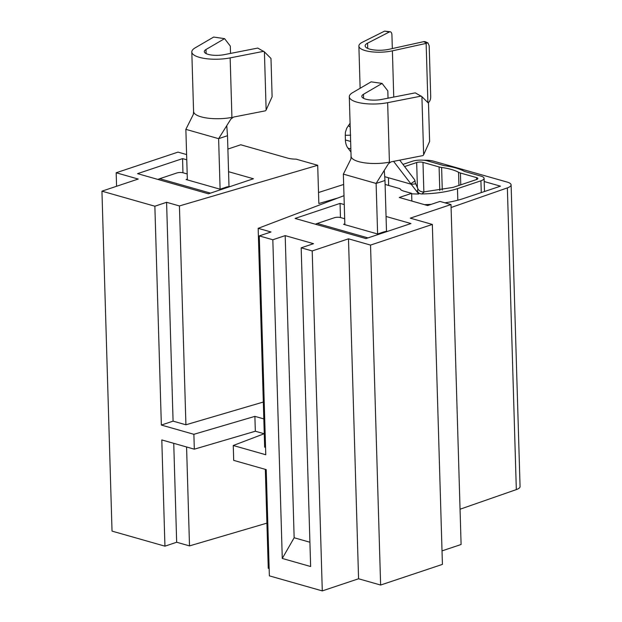 <?xml version="1.0" encoding="UTF-8"?>
<svg xmlns="http://www.w3.org/2000/svg" width="622" height="622" viewBox="0 0 622 622"><rect width="100%" height="100%" fill="white"/><g stroke="black" fill="none" stroke-linecap="round" stroke-linejoin="round"><path stroke-width="0.93" d="M343.997 195.681L258.169 228.328L271.005 231.983L259.281 235.901L272.825 239.75L285.187 235.621L313.535 243.684L301.172 247.813L312.197 250.946L348.483 238.817L370.533 245.084L432.337 224.433L410.287 218.159L451.004 204.552L439.979 201.419L427.625 205.548L399.277 197.485L411.632 193.356L403.935 191.172A13.412 4.144 178.3 0 1 400.086 188.699L385.111 184.446M340.444 217.537L340.071 203.394L344.261 204.584M386.06 216.472L410.94 223.547L365.938 238.584L295.069 218.439L340.071 203.394M166.587 202.29L179.424 205.944L185.916 424.787L173.079 421.141L166.587 202.29L154.862 206.216L161.355 425.059L173.079 421.141M227.893 149.07L240.753 144.77L287.823 158.159A13.412 4.144 178.3 0 0 296.103 159.139L317.71 165.281L179.424 205.944M186.608 154.567L177.978 152.118L116.174 172.768L138.224 179.043L101.938 191.164L154.862 206.216M182.946 172.76L182.573 158.618L137.571 173.655L208.44 193.807L253.442 178.763L228.562 171.695M182.573 158.618L186.763 159.807M259.281 235.901L265.773 454.744L233.25 445.5L264.264 433.697M258.169 228.328L264.661 447.179L265.555 447.428M161.355 425.059L193.877 434.304L194.321 449.177L161.798 439.933L164.947 546.17L176.671 542.244L189.508 545.898L266.916 523.133M101.938 191.164L112.03 531.118L164.947 546.17M338.197 197.889L318.845 203.526L317.71 165.281M451.098 207.515L507.365 187.891A13.412 4.144 -1.7 0 0 511.105 184.882A13.412 4.144 -1.7 0 0 507.21 182.098L433.697 161.199A13.412 4.144 -1.7 0 0 423.8 160.243M343.663 184.462L318.518 192.517M116.174 172.768L116.578 186.273M312.197 250.946L322.289 590.9L269.365 575.855L266.216 469.618L233.693 460.373L233.25 445.5M272.825 239.75L282.279 558.455L310.635 566.518L301.172 247.813M322.289 590.9L358.575 578.771L380.625 585.038L442.421 564.387L432.337 224.433M348.483 238.817L358.575 578.771M370.533 245.084L380.625 585.038M442.024 550.882L461.096 544.507L451.004 204.552M411.865 201.069L411.632 193.356M460.047 509.224L516.322 489.6L507.365 187.891M511.105 184.882L520.062 486.591A13.412 4.144 178.3 0 1 516.322 489.6M265.322 469.361L268.261 568.283L269.155 568.539M484.18 181.531L500.477 186.165L463.398 198.558A56.322 17.408 178.3 0 1 444.948 202.826M431.287 204.327A56.322 17.408 178.3 0 1 424.507 204.661M338.197 197.835A13.412 4.144 178.3 0 1 338.702 197.695M282.279 558.455L294.152 537.758L285.187 235.621M309.911 542.236L294.152 537.758M263.324 402.03L185.916 424.787M263.829 418.909L254.888 416.367L193.877 434.304M186.577 446.977L189.508 545.898M264.148 433.744L255.331 431.24L194.321 449.177M255.331 431.24L254.888 416.367M173.74 443.331L176.671 542.244M390.282 31.784A4.471 2.309 99.6 0 0 389.411 31.94L384.59 31.123L390.282 31.784A4.471 2.309 99.6 0 1 391.93 34.956L392.334 48.57M428.053 102.801L428.426 102.576C429.872 101.417 430.634 99.512 430.712 96.853L429.203 45.857L427.952 42.949L426.653 43.081L423.629 41.666L389.069 49.286A15.643 4.836 178.3 0 1 373.254 49.853A15.643 4.836 178.3 0 1 365.13 45.872A15.643 4.836 178.3 0 1 367.563 43.175L389.411 31.94M484.484 191.514L484.087 178.335A10.729 3.312 178.3 0 0 480.969 176.112L464.377 171.392A47.832 14.78 -1.7 0 0 444.015 165.607L427.423 160.888A10.729 3.312 178.3 0 0 412.254 161.285L402.947 164.395M421.864 193.971C419.593 193.885 418.085 192.804 417.346 190.736L417.976 188.948C418.831 190.783 420.861 191.825 424.056 192.066L421.864 193.971C435.664 193.644 447.529 191.871 457.473 188.645L480.923 180.808A10.729 3.312 178.3 0 0 484.087 178.335M404.603 166.564L416.67 162.536A4.471 1.384 178.3 0 1 422.983 162.373L439.101 166.953A10.729 3.312 -1.7 0 0 441.612 167.466A41.573 12.844 178.3 0 1 458.554 172.286A10.729 3.312 -1.7 0 0 460.42 173.017L476.538 177.597A4.471 1.384 178.3 0 1 477.836 178.522A4.471 1.384 178.3 0 1 476.514 179.548L453.065 187.385L423.115 192.011M411.647 193.823A48.726 15.06 -1.7 0 0 418.707 194.002L417.346 190.736M418.707 194.002L393.578 161.355M388.657 185.449L388.455 177.744L410.893 184.128M384.715 176.679L388.455 177.744M410.707 183.879L415.014 180.792L415.216 182.611L417.976 188.948M415.83 183.832L411.08 184.361M399.721 160.149L414.213 179.206A6.702 4.564 105.9 0 1 415.014 180.792M350.668 135.184L345.264 135.301L345.42 132.144L346.749 128.171L350.085 123.195M350.948 152.04L347.955 148.106A15.2 10.349 -74.1 0 1 345.404 139.973L345.264 135.301M348.359 125.613L350.202 127.113M384.59 31.123L362.284 42.28A21.902 6.772 -1.7 0 0 358.878 46.059A21.902 6.772 -1.7 0 0 370.253 51.634A21.902 6.772 -1.7 0 0 392.389 50.841L426.14 43.4L427.905 102.653M426.14 43.4L426.653 43.081M423.629 41.666A4.471 3.623 -65 0 1 425.65 41.868L427.952 42.949M187.339 179.113L186.087 179.533L220.102 189.205L218.617 138.667L227.496 135.705L226.758 125.652M187.362 179.89L185.861 129.353L218.617 138.667L230.949 118.957L233.561 117.068L265.524 110.802L266.138 109.993L264.412 51.875L257.757 48.073L224.153 54.666A13.412 4.144 178.3 0 1 204.319 51.595A13.412 4.144 178.3 0 1 205.999 49.503L224.581 38.642L213.641 37.063L195.059 47.917A25.93 8.008 -1.7 0 0 191.809 51.968A25.93 8.008 -1.7 0 0 230.156 57.893L263.759 51.307M230.537 53.414L230.319 46.106L224.581 38.642M230.031 186.592A4.471 1.384 -1.7 0 0 226.447 187.082L220.102 189.205M187.183 173.958L183.148 172.815A4.471 1.384 -1.7 0 0 176.835 172.978L159.722 178.701A21.459 14.601 105.9 0 0 157.918 179.447M229.005 186.623L227.496 135.705M230.156 57.893L231.92 117.387A25.93 8.008 178.3 0 1 193.574 111.462A25.93 8.008 178.3 0 1 193.574 111.338L193.388 114.292M185.861 129.353L193.279 114.502M266.138 109.993L272.117 96.698L270.982 58.452L264.412 51.875M377.616 233.973L376.116 183.443L384.987 180.481L384.256 170.428M344.86 224.666L343.36 174.129L376.116 183.443L388.439 163.734L391.051 161.844L423.022 155.578L423.636 154.769L421.91 96.651L415.255 92.857L381.651 99.442A13.412 4.144 178.3 0 1 361.817 96.371A13.412 4.144 178.3 0 1 363.497 94.28L382.079 83.426L371.14 81.84L352.557 92.694A25.93 8.008 -1.7 0 0 349.3 96.744A25.93 8.008 -1.7 0 0 387.654 102.677L421.257 96.091M388.035 98.19L387.817 90.882L382.079 83.426M387.529 231.368A4.471 1.384 -1.7 0 0 383.937 231.858L377.601 233.981L343.585 224.309L344.837 223.889M344.681 218.742L340.646 217.591A4.471 1.384 -1.7 0 0 334.325 217.754L317.212 223.477A21.459 14.601 105.9 0 0 315.416 224.223M386.503 231.4L384.987 180.481M387.654 102.677L389.419 162.163A25.93 8.008 178.3 0 1 351.072 156.239A25.93 8.008 178.3 0 1 351.065 156.114L350.886 159.069M343.36 174.129L350.777 159.279M423.636 154.769L429.615 141.474L428.48 103.229L421.91 96.651M367.563 43.175L367.719 48.43M457.473 188.645L457.815 200.214M481.272 192.579L480.923 180.808M422.983 162.373L423.862 191.988M476.592 179.525L476.538 177.597M460.42 173.017L460.77 184.812M439.801 190.511L439.101 166.953M417.409 187.603L416.67 162.536M458.95 185.426L458.554 172.286M441.612 167.466L442.281 190.083M345.404 139.973L350.629 141.458M350.855 148.93L347.955 148.106M392.389 50.841L393.757 97.063M206.123 53.585L205.999 49.503M210.477 193.131L159.722 178.701M363.621 98.362L363.497 94.28M367.975 237.907L317.212 223.477M358.878 46.059L360.13 88.27M193.574 111.462L191.809 51.968M351.072 156.239L349.3 96.744"/></g></svg>
